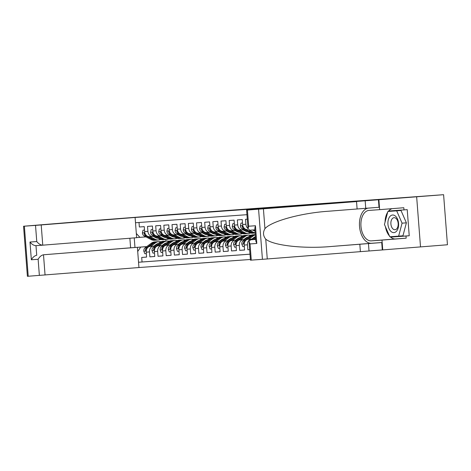 <?xml version="1.0" encoding="UTF-8"?>
<svg xmlns="http://www.w3.org/2000/svg" width="471" height="471" viewBox="0 0 471 471"><rect width="100%" height="100%" fill="white"/><g stroke="black" fill="none" stroke-linecap="round" stroke-linejoin="round"><path stroke-width="0.71" d="M271.49 207.464L301.275 205.162L271.49 207.464M241.723 209.566L265.167 207.77L241.729 209.619M159.592 215.424L443.6 194.688L355.37 201.541L121.824 218.426L159.592 215.424M259.439 208.329L290.095 205.968L259.439 208.329M256.177 208.576L277.79 206.857L256.177 208.576M146.599 257.054L141.7 257.443L146.599 257.089L146.222 252.15L149.49 251.914A5.428 4.327 -94.1 0 1 153.387 246.156L154.894 246.033M154.765 256.459L149.866 256.854L154.765 256.495L154.388 251.561L157.655 251.32A5.428 4.327 -94.1 0 1 161.553 245.568L163.06 245.444M162.931 255.871L158.032 256.259L162.931 255.906L162.554 250.966L165.821 250.731A5.428 4.327 -94.1 0 1 169.719 244.973L171.226 244.855M171.097 255.282L166.198 255.671L171.097 255.317L170.72 250.378L173.987 250.142A5.428 4.327 -94.1 0 1 177.885 244.384L179.392 244.266M179.263 254.693L174.364 255.082L179.263 254.729L178.886 249.789L182.153 249.553A5.428 4.327 -94.1 0 1 186.051 243.795L187.558 243.672M187.429 254.099L182.53 254.493L187.429 254.134L187.052 249.194L190.319 248.959A5.428 4.327 -94.1 0 1 194.217 243.201L195.724 243.083M195.595 253.51L190.696 253.898L195.595 253.545L195.218 248.606L198.485 248.37A5.428 4.327 -94.1 0 1 202.383 242.612L203.896 242.494M203.76 252.921L198.862 253.31L203.76 252.956L203.384 248.017L206.651 247.781A5.428 4.327 -94.1 0 1 210.549 242.023L212.062 241.9M211.926 252.326L207.028 252.721L211.932 252.362L211.55 247.422L214.817 247.187A5.428 4.327 -94.1 0 1 218.715 241.435L220.228 241.311M220.092 251.738L215.194 252.126L220.098 251.773L219.716 246.833L222.983 246.598A5.428 4.327 -94.1 0 1 226.881 240.84L228.394 240.722M228.258 251.149L223.36 251.538L228.264 251.184L227.882 246.245L231.149 246.009A5.428 4.327 -94.1 0 1 235.047 240.251L236.56 240.133M236.424 250.56L231.526 250.949L236.43 250.596L236.048 245.656L239.315 245.42A5.428 4.327 -94.1 0 1 243.213 239.662L244.726 239.539M244.59 249.966L239.692 250.354L244.596 250.001L244.214 245.061L247.481 244.826A5.428 4.327 -94.1 0 1 251.379 239.068L252.892 238.95M249.648 249.624L247.858 249.765L249.648 249.636M247.304 219.186L245.515 219.315L245.897 224.255A5.428 4.327 -94.1 0 0 248.023 228.5M247.34 229.565L247.363 229.565A5.428 4.327 85.9 0 1 247.34 229.565A5.428 4.327 85.9 0 1 242.63 224.496L242.253 219.557L237.349 219.91L237.731 224.85A5.428 4.327 -94.1 0 0 242.441 229.919A5.428 4.327 -94.1 0 0 242.465 229.919L243.966 229.795M242.412 229.919L239.197 230.154A5.428 4.327 85.9 0 1 239.174 230.154A5.428 4.327 85.9 0 1 234.464 225.085L234.087 220.145L229.183 220.499L229.565 225.438A5.428 4.327 -94.1 0 0 234.275 230.507A5.428 4.327 -94.1 0 0 234.299 230.507L235.8 230.39M234.246 230.513L231.031 230.743A5.428 4.327 85.9 0 1 231.008 230.743A5.428 4.327 85.9 0 1 226.298 225.674L225.921 220.734L221.017 221.087L221.399 226.027A5.428 4.327 -94.1 0 0 226.109 231.102A5.428 4.327 -94.1 0 0 226.133 231.096L227.634 230.978M226.08 231.102L222.865 231.332A5.428 4.327 85.9 0 1 222.842 231.338A5.428 4.327 85.9 0 1 218.132 226.263L217.755 221.323L212.851 221.682L213.233 226.622A5.428 4.327 -94.1 0 0 217.943 231.691A5.428 4.327 -94.1 0 1 217.943 231.691L219.468 231.567M217.914 231.691L214.699 231.926A5.428 4.327 85.9 0 0 214.699 231.926A5.428 4.327 85.9 0 1 209.966 226.857L209.589 221.918L204.685 222.271L205.068 227.21A5.428 4.327 -94.1 0 0 209.778 232.28A5.428 4.327 -94.1 0 0 209.801 232.28L211.302 232.162M209.748 232.285L206.534 232.515A5.428 4.327 85.9 0 1 206.51 232.515A5.428 4.327 85.9 0 1 201.8 227.446L201.423 222.506L196.519 222.86L196.902 227.799A5.428 4.327 -94.1 0 0 201.612 232.874A5.428 4.327 -94.1 0 0 201.635 232.868L203.136 232.751M201.582 232.874L198.368 233.104A5.428 4.327 85.9 0 1 198.344 233.11A5.428 4.327 85.9 0 1 193.634 228.035L193.257 223.095L188.353 223.448L188.736 228.388A5.428 4.327 -94.1 0 0 193.446 233.463A5.428 4.327 -94.1 0 0 193.469 233.457L194.97 233.339M193.416 233.463L190.202 233.698A5.428 4.327 85.9 0 1 190.178 233.698A5.428 4.327 85.9 0 1 185.468 228.629L185.091 223.69L180.187 224.043L180.57 228.983A5.428 4.327 -94.1 0 0 185.28 234.052A5.428 4.327 -94.1 0 0 185.303 234.052L186.804 233.928M185.25 234.052L182.036 234.287A5.428 4.327 85.9 0 1 182.012 234.287A5.428 4.327 85.9 0 1 177.302 229.218L176.925 224.278L172.021 224.632L172.404 229.571A5.428 4.327 -94.1 0 0 177.114 234.64A5.428 4.327 -94.1 0 1 177.114 234.64L178.639 234.523M177.084 234.646L173.87 234.876A5.428 4.327 85.9 0 0 173.87 234.876A5.428 4.327 85.9 0 1 169.136 229.807L168.753 224.867L163.855 225.22L164.238 230.16A5.428 4.327 -94.1 0 0 168.948 235.235A5.428 4.327 -94.1 0 0 168.971 235.229L170.473 235.111M168.918 235.235L165.704 235.465A5.428 4.327 85.9 0 1 165.68 235.471A5.428 4.327 85.9 0 1 160.97 230.396L160.587 225.456L155.689 225.815L156.072 230.755A5.428 4.327 -94.1 0 0 160.776 235.824A5.428 4.327 -94.1 0 0 160.805 235.824L162.301 235.7M160.752 235.824L157.538 236.059A5.428 4.327 85.9 0 1 157.514 236.059A5.428 4.327 85.9 0 1 152.804 230.99L152.421 226.051L147.523 226.404L147.906 231.343A5.428 4.327 -94.1 0 0 152.61 236.413A5.428 4.327 -94.1 0 0 152.639 236.413L154.135 236.295M162.148 245.456L163.154 245.379M146.222 252.15A5.428 4.327 85.9 0 1 150.119 246.392L154.93 246.009M162.183 245.432L163.19 245.35M170.314 244.867L171.32 244.79M154.388 251.561A5.428 4.327 85.9 0 1 158.285 245.803L163.101 245.42M170.349 244.843L171.356 244.761M178.48 244.278L179.486 244.196M162.554 250.966A5.428 4.327 85.9 0 1 166.451 245.208L171.267 244.826M178.515 244.249L179.522 244.172M186.646 243.69L187.652 243.607M170.72 250.378A5.428 4.327 85.9 0 1 174.617 244.62L179.433 244.237M186.681 243.66L187.688 243.578M194.811 243.095L195.818 243.018M178.886 249.789A5.428 4.327 85.9 0 1 182.783 244.031L187.599 243.648M194.847 243.071L195.854 242.989M202.977 242.506L203.984 242.424M187.052 249.194A5.428 4.327 85.9 0 1 190.949 243.442L195.765 243.06M203.013 242.477L204.02 242.4M211.143 241.917L212.15 241.835M195.218 248.606A5.428 4.327 85.9 0 1 199.115 242.848L203.931 242.465M211.179 241.888L212.185 241.811M219.309 241.323L220.316 241.246M203.384 248.017A5.428 4.327 85.9 0 1 207.281 242.259L212.097 241.876M219.345 241.299L220.351 241.217M227.475 240.734L228.482 240.657M211.55 247.422A5.428 4.327 85.9 0 1 215.447 241.67L220.263 241.287M227.511 240.71L228.517 240.628M235.641 240.145L236.648 240.063M219.716 246.833A5.428 4.327 85.9 0 1 223.613 241.075L228.429 240.693M235.677 240.116L236.683 240.039M243.807 239.556L244.814 239.474M227.882 246.245A5.428 4.327 85.9 0 1 231.779 240.487L236.595 240.104M243.843 239.527L244.849 239.445M251.973 238.962L252.98 238.885M236.048 245.656A5.428 4.327 85.9 0 1 239.945 239.898L244.761 239.515M252.009 238.938L253.015 238.856M244.214 245.061A5.428 4.327 85.9 0 1 248.111 239.309L252.927 238.927M129.872 238.238L130.608 247.799L137.391 247.31L138.945 267.54L250.407 259.48M141.7 257.443L142.048 261.976L138.539 262.253L250.001 254.205M246.957 214.688L135.501 222.748M139.01 222.495L139.357 226.993L144.256 226.639L144.638 231.579A5.428 4.327 85.9 0 0 149.348 236.648A5.428 4.327 85.9 0 0 149.372 236.648L152.586 236.418M247.858 249.765L247.481 244.826M239.692 250.354L239.315 245.42M231.526 250.949L231.149 246.009M223.36 251.538L222.983 246.598M215.194 252.126L214.817 247.187M207.028 252.721L206.651 247.781M198.862 253.31L198.485 248.37M190.696 253.898L190.319 248.959M182.53 254.493L182.153 249.553M174.364 255.082L173.987 250.142M166.198 255.671L165.821 250.731M158.032 256.259L157.655 251.32M149.866 256.854L149.49 251.914M142.048 261.976L249.995 254.169M155.047 245.921L154.046 246.003M146.793 246.58L137.391 247.328L146.728 246.627M153.982 246.05L154.988 245.968M393.868 236.489L394.027 236.854L409.228 235.753L405.996 236.012L406.161 238.179L381.987 240.104L382.74 249.913L447.45 244.761L443.6 194.688M134.229 237.89L134.971 247.481M165.839 239.468L165.963 241.093M145.969 236.884L136.643 237.602M255.629 238.832A5.428 4.327 85.9 0 0 254.299 239.515M136.325 233.492L139.94 237.36M140.688 247.104L137.709 251.502M269.241 207.617L287.651 206.157L269.241 207.617M255.936 208.559L265.173 207.852L255.936 208.559M391.183 231.62A8.819 5.322 -94.6 0 0 398.189 227.876A8.819 5.322 -94.6 0 0 395.322 216.001A8.819 5.322 -94.6 0 0 388.316 219.745A8.819 5.322 -94.6 0 0 391.183 231.62M393.114 229.053A6.041 3.644 -94.6 0 0 395.01 229.73A6.041 3.644 -94.6 0 0 398.16 225.003A6.041 3.644 -94.6 0 0 395.946 218.361A6.041 3.644 -94.6 0 0 394.05 217.684A6.041 3.644 -94.6 0 0 390.901 222.418A6.041 3.644 -94.6 0 0 393.114 229.053M387.868 211.473L401.004 210.496L406.385 222.83L402.952 235.8L389.817 236.783L384.436 224.449L387.868 211.473L396.688 210.837L402.069 223.172L398.637 236.142M401.004 210.496L396.688 210.837M406.385 222.83L402.069 223.172M255.676 239.403L250.513 239.816L255.676 239.439M356.535 201.576L246.604 210.113L356.535 201.576L357.106 208.983L328.552 211.226C301.234 213.004 271.196 221.252 264.938 228.682C262.812 232.356 263.077 235.847 265.744 239.15C273.062 245.521 304.001 248.982 331.266 246.48L381.722 242.536L382.293 249.948L382.74 249.913M359.82 244.237L360.392 251.649L382.293 249.948M378.443 199.875L379.008 207.281L357.106 208.983M247.428 210.054L248.67 226.227L255.453 225.739L256.813 243.466L250.036 243.954L251.279 260.127L262.429 259.321L258.573 209.248M328.552 211.226L328.258 211.249M265.744 239.15L267.269 258.956L360.392 251.649M378.89 199.839L379.644 209.654L403.818 207.729L403.983 209.895L388.775 210.996L388.669 211.414M409.228 235.753L407.221 209.636L403.983 209.895M416.658 196.837L420.515 246.904M379.644 209.654L368.987 210.425A15.272 9.208 -94.6 0 0 368.946 210.425A15.272 9.208 -94.6 0 0 360.974 226.345A15.272 9.208 -94.6 0 0 371.331 240.869L381.987 240.104M368.092 208.111A17.68 10.662 -94.6 0 0 359.573 227.004A17.68 10.662 -94.6 0 0 371.513 243.272L381.722 242.536M267.269 258.956L262.429 259.321M251.279 260.127L250.46 260.18L249.024 241.558L250.513 239.816M406.161 238.179L395.505 238.95A15.272 9.208 85.4 0 1 390.206 236.754M389.47 235.983A15.272 9.208 85.4 0 1 385.437 226.745M385.072 222.035A15.272 9.208 85.4 0 1 387.657 212.286M388.245 211.444A15.272 9.208 85.4 0 1 392.202 208.653M390.618 236.725L390.789 237.113L405.996 236.012M392.007 210.761L391.901 211.155M394.027 236.854L390.789 237.113M248.67 226.227L248.04 228.729L249.754 230.207L254.941 229.83L249.754 230.207M255.453 225.739L254.817 228.241L255.806 241.07L256.813 243.466M250.036 243.954L249.024 241.558M135.095 217.467L41.207 224.944L42.761 245.173L136.649 237.702L135.095 217.467L121.701 218.438L159.469 215.43L98.309 220.175M138.945 267.54L27.4 276.312L23.55 226.239L98.304 220.128M39.37 275.447L38.127 259.28L31.351 259.768L29.985 242.041L36.762 241.546L35.519 225.379L24.374 226.186L28.225 276.253M137.391 247.31L43.503 254.782L45.057 275.017M23.55 226.239L24.374 226.186M35.519 225.379L41.207 224.944M130.608 247.799L43.503 254.782C41.413 255.205 39.623 256.707 38.127 259.28M31.351 259.768C32.846 257.195 34.636 255.7 36.726 255.27L35.984 245.662C33.859 245.574 31.857 244.367 29.985 242.041M36.762 241.546C38.634 243.872 40.636 245.085 42.761 245.173L35.967 245.668L42.726 245.179M251.879 239.704L255.494 237.007M255.041 239.05L255.618 238.62M255.565 237.996L253.445 239.58M253.516 229.936L255.005 230.719M251.92 239.003L254.016 237.443A8.619 6.877 -94.1 0 1 255.465 236.636M248.8 239.25L253.263 235.918A10.386 8.284 -94.1 0 1 255.323 234.835M244.325 246.539L242.812 246.645L241.788 243.996A3.597 2.867 -94.1 0 1 243.118 240.734L249.183 236.212A10.386 8.284 -94.1 0 1 252.85 234.811L254.405 234.699A10.386 8.284 85.9 0 0 250.731 236.101L244.673 240.622A3.597 2.867 85.9 0 0 243.395 242.859L243.825 243.648L244.372 242.789A3.597 2.867 -94.1 0 1 245.632 240.569M255.052 236.813A8.619 6.877 -94.1 0 1 255.488 236.972M246.875 239.639L251.714 236.03A10.386 8.284 -94.1 0 1 255.306 234.635M254.893 234.682A10.386 8.284 85.9 0 0 254.405 234.699M240.999 223.101L242.512 222.977L240.999 223.101L240.393 225.862A3.597 2.867 85.9 0 0 242.206 228.877L248.888 232.386A10.386 8.284 85.9 0 0 252.633 233.198L254.181 233.08A10.386 8.284 85.9 0 0 254.67 233.027M254.517 230.896A8.619 6.877 85.9 0 0 254.935 230.678M249.383 230.207L252.968 232.091A10.386 8.284 85.9 0 0 255.17 232.833M252.597 230.001L253.48 230.466A8.619 6.877 85.9 0 0 255.029 231.031M244.608 228.618A3.597 2.867 -94.1 0 1 243.136 226.686L242.453 225.921L242.153 226.757A3.597 2.867 85.9 0 0 243.76 228.765L250.437 232.274A10.386 8.284 85.9 0 0 254.181 233.08M255.182 233.01L255.164 233.01A10.386 8.284 -94.1 0 1 251.42 232.203L246.198 229.459M243.754 239.592L245.85 238.032A8.619 6.877 -94.1 0 1 248.17 236.966A8.619 6.877 85.9 0 0 248.123 236.978M253.009 238.191A8.619 6.877 -94.1 0 1 253.433 238.544M240.634 239.845L245.097 236.507A10.386 8.284 -94.1 0 1 248.77 235.106A10.386 8.284 -94.1 0 1 250.837 235.282M254.334 237.219A10.386 8.284 -94.1 0 1 254.711 237.59M236.159 247.128L234.646 247.234L233.622 244.59A3.597 2.867 -94.1 0 1 234.952 241.329L241.017 236.807A10.386 8.284 -94.1 0 1 244.685 235.4L246.239 235.288A10.386 8.284 85.9 0 0 242.565 236.689L236.507 241.217A3.597 2.867 85.9 0 0 235.229 243.448L235.659 244.237L236.207 243.377A3.597 2.867 -94.1 0 1 237.466 241.158M246.886 237.408A8.619 6.877 -94.1 0 1 247.357 237.572M238.709 240.234L243.548 236.619A10.386 8.284 -94.1 0 1 247.216 235.217L248.77 235.106M246.727 235.27A10.386 8.284 85.9 0 0 246.239 235.288M232.833 223.69L234.346 223.572L232.833 223.69L232.227 226.457A3.597 2.867 85.9 0 0 234.04 229.465L240.722 232.974A10.386 8.284 85.9 0 0 244.467 233.787L246.015 233.675A10.386 8.284 85.9 0 0 246.504 233.622M246.351 231.491A8.619 6.877 85.9 0 0 246.769 231.273M239.898 230.101L244.802 232.68A10.386 8.284 85.9 0 0 248.547 233.492A10.386 8.284 85.9 0 0 250.566 233.021M253.751 230.602A10.386 8.284 85.9 0 0 254.046 230.213M243.054 229.872L245.314 231.055A8.619 6.877 85.9 0 0 247.646 231.732A8.619 6.877 85.9 0 1 247.64 231.732M236.442 229.206A3.597 2.867 -94.1 0 1 234.97 227.275L234.287 226.51L233.987 227.346A3.597 2.867 85.9 0 0 235.594 229.353L242.271 232.862A10.386 8.284 85.9 0 0 246.015 233.675M248.547 233.492L246.998 233.604A10.386 8.284 -94.1 0 1 243.254 232.792L238.032 230.048M235.588 240.186L237.684 238.62A8.619 6.877 -94.1 0 1 240.004 237.561M244.843 238.779A8.619 6.877 -94.1 0 1 245.267 239.133M232.468 240.434L236.931 237.101A10.386 8.284 -94.1 0 1 240.604 235.7A10.386 8.284 -94.1 0 1 242.671 235.871M246.168 237.808A10.386 8.284 -94.1 0 1 246.545 238.185M227.993 247.717L226.48 247.828L225.456 245.179A3.597 2.867 -94.1 0 1 226.786 241.917L232.851 237.396A10.386 8.284 -94.1 0 1 236.519 235.995L238.073 235.883A10.386 8.284 85.9 0 0 234.399 237.284L228.341 241.806A3.597 2.867 85.9 0 0 227.063 244.043L227.493 244.826L228.041 243.972A3.597 2.867 -94.1 0 1 229.3 241.753M238.72 237.996A8.619 6.877 -94.1 0 1 239.191 238.167M230.543 240.822L235.382 237.213A10.386 8.284 -94.1 0 1 239.05 235.812L240.604 235.7M238.561 235.865A10.386 8.284 85.9 0 0 238.073 235.883M224.667 224.278L226.18 224.161L224.667 224.278L224.061 227.046A3.597 2.867 85.9 0 0 225.874 230.054L232.556 233.563A10.386 8.284 85.9 0 0 236.301 234.375L237.849 234.264A10.386 8.284 85.9 0 0 238.338 234.211M238.185 232.079A8.619 6.877 85.9 0 0 238.603 231.862M231.732 230.696L236.636 233.269A10.386 8.284 85.9 0 0 240.381 234.081A10.386 8.284 85.9 0 0 242.4 233.61M245.585 231.19A10.386 8.284 85.9 0 0 245.88 230.802M234.888 230.46L237.149 231.65A8.619 6.877 85.9 0 0 239.48 232.321A8.619 6.877 85.9 0 0 239.48 232.321M244.125 230.431A8.619 6.877 85.9 0 0 244.461 230.06M228.276 229.801A3.597 2.867 -94.1 0 1 226.804 227.864L226.121 227.099L225.821 227.935A3.597 2.867 85.9 0 0 227.428 229.942L234.105 233.451A10.386 8.284 85.9 0 0 237.849 234.264M240.381 234.081L238.832 234.193A10.386 8.284 -94.1 0 1 235.088 233.38L229.866 230.637M227.422 240.775L229.518 239.209A8.619 6.877 -94.1 0 1 231.838 238.149M236.678 239.374A8.619 6.877 -94.1 0 1 237.101 239.727M224.302 241.022L228.765 237.69A10.386 8.284 -94.1 0 1 232.439 236.289A10.386 8.284 -94.1 0 1 234.505 236.46M238.002 238.397A10.386 8.284 -94.1 0 1 238.379 238.773M219.827 248.305L218.314 248.417L217.29 245.768A3.597 2.867 -94.1 0 1 218.621 242.506L224.685 237.985A10.386 8.284 -94.1 0 1 228.353 236.583L229.907 236.471A10.386 8.284 85.9 0 0 226.233 237.873L220.175 242.394A3.597 2.867 85.9 0 0 218.897 244.632L219.327 245.42L219.875 244.561A3.597 2.867 -94.1 0 1 221.135 242.341M230.549 238.585A8.619 6.877 -94.1 0 1 231.025 238.756M222.377 241.411L227.216 237.802A10.386 8.284 -94.1 0 1 230.884 236.401L232.439 236.289M230.396 236.454A10.386 8.284 85.9 0 0 229.907 236.471M216.501 224.867L218.014 224.749L216.501 224.867L215.895 227.634A3.597 2.867 85.9 0 0 217.708 230.649L224.39 234.158A10.386 8.284 85.9 0 0 228.135 234.964L229.683 234.852A10.386 8.284 85.9 0 0 230.172 234.799M230.019 232.668A8.619 6.877 85.9 0 0 230.437 232.45M223.566 231.285L228.47 233.857A10.386 8.284 85.9 0 0 232.215 234.67A10.386 8.284 85.9 0 0 234.234 234.205M237.419 231.779A10.386 8.284 85.9 0 0 237.714 231.396M226.722 231.049L228.983 232.238A8.619 6.877 85.9 0 0 231.314 232.915A8.619 6.877 85.9 0 0 231.314 232.91M235.959 231.025A8.619 6.877 85.9 0 0 236.295 230.649M220.11 230.39A3.597 2.867 -94.1 0 1 218.638 228.459L217.955 227.693L217.655 228.529A3.597 2.867 85.9 0 0 219.262 230.537L225.939 234.046A10.386 8.284 85.9 0 0 229.683 234.852M232.215 234.67L230.666 234.782A10.386 8.284 -94.1 0 1 226.922 233.975L221.7 231.232M219.256 241.364L221.352 239.804A8.619 6.877 -94.1 0 1 223.672 238.738A8.619 6.877 85.9 0 0 223.625 238.75M228.512 239.963A8.619 6.877 -94.1 0 1 228.935 240.316M216.136 241.611L220.599 238.279A10.386 8.284 -94.1 0 1 224.273 236.878A10.386 8.284 -94.1 0 1 226.339 237.054M229.836 238.991A10.386 8.284 -94.1 0 1 230.213 239.362M211.662 248.9L210.148 249.006L209.124 246.362A3.597 2.867 -94.1 0 1 210.455 243.101L216.519 238.573A10.386 8.284 -94.1 0 1 220.187 237.172L221.741 237.06A10.386 8.284 85.9 0 0 218.067 238.461L212.009 242.989A3.597 2.867 85.9 0 0 210.731 245.22L211.161 246.009L211.709 245.15A3.597 2.867 -94.1 0 1 212.969 242.93M222.383 239.174A8.619 6.877 -94.1 0 1 222.86 239.345M214.211 242.006L219.05 238.391A10.386 8.284 -94.1 0 1 222.718 236.99L224.273 236.878M222.23 237.043A10.386 8.284 85.9 0 0 221.741 237.06M208.335 225.462L209.848 225.338L208.335 225.462L207.729 228.229A3.597 2.867 85.9 0 0 209.542 231.237L216.224 234.746A10.386 8.284 85.9 0 0 219.969 235.559L221.517 235.447A10.386 8.284 85.9 0 0 222.006 235.394M221.853 233.257A8.619 6.877 85.9 0 0 222.271 233.039M215.4 231.873L220.304 234.452A10.386 8.284 85.9 0 0 224.049 235.264A10.386 8.284 85.9 0 0 226.068 234.793M229.253 232.374A10.386 8.284 85.9 0 0 229.548 231.985M218.556 231.644L220.817 232.827A8.619 6.877 85.9 0 0 223.148 233.504A8.619 6.877 85.9 0 0 223.148 233.504M227.793 231.614A8.619 6.877 85.9 0 0 228.129 231.237M211.944 230.978A3.597 2.867 -94.1 0 1 210.472 229.047L209.789 228.282L209.489 229.118A3.597 2.867 85.9 0 0 211.096 231.126L217.773 234.635A10.386 8.284 85.9 0 0 221.517 235.447M224.049 235.264L222.5 235.376A10.386 8.284 -94.1 0 1 218.756 234.564L213.534 231.82M211.09 241.959L213.186 240.393A8.619 6.877 -94.1 0 1 215.506 239.333M220.346 240.551A8.619 6.877 -94.1 0 1 220.769 240.905M207.97 242.206L212.433 238.874A10.386 8.284 -94.1 0 1 216.107 237.466A10.386 8.284 -94.1 0 1 218.173 237.643M221.67 239.58A10.386 8.284 -94.1 0 1 222.047 239.951M203.496 249.489L201.982 249.601L200.958 246.951A3.597 2.867 -94.1 0 1 202.289 243.69L208.353 239.168A10.386 8.284 -94.1 0 1 212.021 237.767L213.575 237.655A10.386 8.284 85.9 0 0 209.901 239.056L203.843 243.578A3.597 2.867 85.9 0 0 202.565 245.815L202.995 246.598L203.543 245.744A3.597 2.867 -94.1 0 1 204.803 243.525M214.217 239.768A8.619 6.877 -94.1 0 1 214.694 239.933M206.045 242.594L210.884 238.985A10.386 8.284 -94.1 0 1 214.552 237.578L216.107 237.466M214.064 237.637A10.386 8.284 85.9 0 0 213.575 237.655M200.169 226.051L201.682 225.933L200.169 226.051L199.563 228.818A3.597 2.867 85.9 0 0 201.376 231.826L208.058 235.335A10.386 8.284 85.9 0 0 211.803 236.148L213.351 236.036A10.386 8.284 85.9 0 0 213.84 235.983M213.687 233.851A8.619 6.877 85.9 0 0 214.105 233.634M207.234 232.462L212.138 235.041A10.386 8.284 85.9 0 0 215.883 235.853A10.386 8.284 85.9 0 0 217.902 235.382M221.087 232.962A10.386 8.284 85.9 0 0 221.382 232.574M210.39 232.232L212.651 233.422A8.619 6.877 85.9 0 0 214.982 234.093A8.619 6.877 85.9 0 0 214.982 234.093M219.627 232.203A8.619 6.877 85.9 0 0 219.963 231.832M203.778 231.573A3.597 2.867 -94.1 0 1 202.306 229.636L201.623 228.871L201.323 229.707A3.597 2.867 85.9 0 0 202.93 231.714L209.607 235.223A10.386 8.284 85.9 0 0 213.351 236.036M215.883 235.853L214.334 235.965A10.386 8.284 -94.1 0 1 210.59 235.153L205.368 232.409M202.924 242.547L205.02 240.981A8.619 6.877 -94.1 0 1 207.34 239.922M212.18 241.14A8.619 6.877 -94.1 0 1 212.604 241.499M199.798 242.795L204.267 239.462A10.386 8.284 -94.1 0 1 207.941 238.061A10.386 8.284 -94.1 0 1 210.007 238.232M213.504 240.169A10.386 8.284 -94.1 0 1 213.881 240.546M195.33 250.077L193.816 250.189L192.792 247.54A3.597 2.867 -94.1 0 1 194.123 244.278L200.187 239.757A10.386 8.284 -94.1 0 1 203.855 238.355L205.409 238.244A10.386 8.284 85.9 0 0 201.735 239.645L195.677 244.166A3.597 2.867 85.9 0 0 194.399 246.404L194.829 247.187L195.377 246.333A3.597 2.867 -94.1 0 1 196.637 244.113M206.051 240.357A8.619 6.877 -94.1 0 1 206.528 240.528M197.879 243.183L202.718 239.574A10.386 8.284 -94.1 0 1 206.386 238.173L207.941 238.061M205.898 238.226A10.386 8.284 85.9 0 0 205.409 238.244M192.003 226.639L193.516 226.522L192.003 226.639L191.397 229.406A3.597 2.867 85.9 0 0 193.21 232.421L199.892 235.924A10.386 8.284 85.9 0 0 203.637 236.736L205.185 236.625A10.386 8.284 85.9 0 0 205.674 236.572M205.521 234.44A8.619 6.877 85.9 0 0 205.939 234.222M199.068 233.057L203.972 235.63A10.386 8.284 85.9 0 0 207.717 236.442A10.386 8.284 85.9 0 0 209.736 235.971M212.921 233.551A10.386 8.284 85.9 0 0 213.216 233.163M202.224 232.821L204.485 234.01A8.619 6.877 85.9 0 0 206.816 234.682A8.619 6.877 85.9 0 1 206.81 234.682M211.461 232.792A8.619 6.877 85.9 0 0 211.797 232.421M195.612 232.162A3.597 2.867 -94.1 0 1 194.14 230.231L193.457 229.459L193.157 230.301A3.597 2.867 85.9 0 0 194.764 232.303L201.441 235.812A10.386 8.284 85.9 0 0 205.185 236.625M207.717 236.442L206.168 236.554A10.386 8.284 -94.1 0 1 202.424 235.741L197.202 233.004M194.758 243.136L196.854 241.576A8.619 6.877 -94.1 0 1 199.174 240.51M204.014 241.735A8.619 6.877 -94.1 0 1 204.438 242.088M191.632 243.383L196.101 240.051A10.386 8.284 -94.1 0 1 199.775 238.65A10.386 8.284 -94.1 0 1 201.835 238.826M205.338 240.763A10.386 8.284 -94.1 0 1 205.715 241.134M187.164 250.672L185.651 250.778L184.626 248.129A3.597 2.867 -94.1 0 1 185.957 244.867L192.021 240.345A10.386 8.284 -94.1 0 1 195.689 238.944L197.243 238.832A10.386 8.284 85.9 0 0 193.569 240.234L187.511 244.755A3.597 2.867 85.9 0 0 186.233 246.992L186.663 247.781L187.211 246.922A3.597 2.867 -94.1 0 1 188.471 244.702M197.885 240.946A8.619 6.877 -94.1 0 1 198.362 241.117M189.713 243.772L194.552 240.163A10.386 8.284 -94.1 0 1 198.22 238.762L199.775 238.65M197.732 238.815A10.386 8.284 85.9 0 0 197.243 238.832M183.837 227.234L185.35 227.11L183.837 227.234L183.231 229.995A3.597 2.867 85.9 0 0 185.044 233.01L191.726 236.519A10.386 8.284 85.9 0 0 195.471 237.331L197.019 237.219A10.386 8.284 85.9 0 0 197.508 237.16M197.355 235.029A8.619 6.877 85.9 0 0 197.773 234.811M190.902 233.645L195.806 236.224A10.386 8.284 85.9 0 0 199.551 237.031A10.386 8.284 85.9 0 0 201.57 236.566M204.755 234.146A10.386 8.284 85.9 0 0 205.05 233.757M194.058 233.416L196.319 234.599A8.619 6.877 85.9 0 0 198.65 235.276A8.619 6.877 85.9 0 0 198.65 235.276M203.295 233.386A8.619 6.877 85.9 0 0 203.631 233.01M187.446 232.751A3.597 2.867 -94.1 0 1 185.974 230.819L185.291 230.054L184.991 230.89A3.597 2.867 85.9 0 0 186.598 232.898L193.275 236.407A10.386 8.284 85.9 0 0 197.019 237.219M199.551 237.031L198.003 237.143A10.386 8.284 -94.1 0 1 194.258 236.336L189.036 233.592M186.593 243.725L188.688 242.165A8.619 6.877 -94.1 0 1 191.008 241.105M195.848 242.324A8.619 6.877 -94.1 0 1 196.272 242.677M183.466 243.978L187.935 240.64A10.386 8.284 -94.1 0 1 191.609 239.239A10.386 8.284 -94.1 0 1 193.669 239.415M197.172 241.352A10.386 8.284 -94.1 0 1 197.549 241.723M178.998 251.261L177.485 251.367L176.46 248.723A3.597 2.867 -94.1 0 1 177.791 245.462L183.855 240.94A10.386 8.284 -94.1 0 1 187.523 239.533L189.077 239.421A10.386 8.284 85.9 0 0 185.403 240.822L179.345 245.35A3.597 2.867 85.9 0 0 178.067 247.587L178.497 248.37L179.045 247.51A3.597 2.867 -94.1 0 1 180.305 245.291M189.719 241.541A8.619 6.877 -94.1 0 1 190.196 241.705M181.547 244.367L186.386 240.752A10.386 8.284 -94.1 0 1 190.054 239.35L191.609 239.239M189.566 239.403A10.386 8.284 85.9 0 0 189.077 239.421M175.671 227.823L177.184 227.705L175.671 227.823L175.065 230.59A3.597 2.867 85.9 0 0 176.878 233.598L183.56 237.107A10.386 8.284 85.9 0 0 187.305 237.92L188.853 237.808A10.386 8.284 85.9 0 0 189.342 237.755M189.189 235.624A8.619 6.877 85.9 0 0 189.607 235.406M182.736 234.234L187.641 236.813A10.386 8.284 85.9 0 0 191.385 237.625A10.386 8.284 85.9 0 0 193.404 237.154M196.59 234.735A10.386 8.284 85.9 0 0 196.884 234.346M185.892 234.005L188.153 235.188A8.619 6.877 85.9 0 0 190.484 235.865A8.619 6.877 85.9 0 0 190.484 235.865M195.129 233.975A8.619 6.877 85.9 0 0 195.465 233.604M179.28 233.339A3.597 2.867 -94.1 0 1 177.808 231.408L177.125 230.643L176.825 231.479A3.597 2.867 85.9 0 0 178.432 233.486L185.109 236.995A10.386 8.284 85.9 0 0 188.853 237.808M191.385 237.625L189.837 237.737A10.386 8.284 -94.1 0 1 186.092 236.925L180.87 234.181M178.427 244.319L180.523 242.753A8.619 6.877 -94.1 0 1 182.842 241.694M187.682 242.912A8.619 6.877 -94.1 0 1 188.106 243.266M175.3 244.567L179.769 241.234A10.386 8.284 -94.1 0 1 183.443 239.833A10.386 8.284 -94.1 0 1 185.503 240.004M189.006 241.941A10.386 8.284 -94.1 0 1 189.383 242.318M170.832 251.85L169.319 251.961L168.294 249.312A3.597 2.867 -94.1 0 1 169.625 246.05L175.689 241.529A10.386 8.284 -94.1 0 1 179.357 240.128L180.911 240.016A10.386 8.284 85.9 0 0 177.237 241.417L171.179 245.939A3.597 2.867 85.9 0 0 169.901 248.176L170.331 248.959L170.879 248.105A3.597 2.867 -94.1 0 1 172.133 245.886M181.553 242.129A8.619 6.877 -94.1 0 1 182.03 242.3M173.381 244.955L178.221 241.346A10.386 8.284 -94.1 0 1 181.888 239.945L183.443 239.833M181.4 239.998A10.386 8.284 85.9 0 0 180.911 240.016M169.018 228.305L167.505 228.411L166.899 231.179A3.597 2.867 85.9 0 0 168.712 234.187L175.395 237.696A10.386 8.284 85.9 0 0 179.139 238.509L180.687 238.397A10.386 8.284 85.9 0 0 181.176 238.344M181.023 236.212A8.619 6.877 85.9 0 0 181.441 235.995M174.57 234.829L179.475 237.402A10.386 8.284 85.9 0 0 183.219 238.214A10.386 8.284 85.9 0 0 185.238 237.743M188.424 235.323A10.386 8.284 85.9 0 0 188.718 234.935M177.726 234.593L179.987 235.783A8.619 6.877 85.9 0 0 182.318 236.454A8.619 6.877 85.9 0 0 182.318 236.454M186.963 234.564A8.619 6.877 85.9 0 0 187.299 234.193M169.018 228.294L167.505 228.411M171.114 233.934A3.597 2.867 -94.1 0 1 169.642 231.997L168.959 231.232L168.659 232.068A3.597 2.867 85.9 0 0 170.266 234.075L176.943 237.584A10.386 8.284 85.9 0 0 180.687 238.397M183.219 238.214L181.671 238.326A10.386 8.284 -94.1 0 1 177.926 237.514L172.704 234.77M170.261 244.908L172.357 243.342A8.619 6.877 -94.1 0 1 174.676 242.282M179.516 243.507A8.619 6.877 -94.1 0 1 179.94 243.86M167.134 245.155L171.603 241.823A10.386 8.284 -94.1 0 1 175.277 240.422A10.386 8.284 -94.1 0 1 177.337 240.593M180.84 242.53A10.386 8.284 -94.1 0 1 181.217 242.906M162.666 252.438L161.153 252.55L160.128 249.901A3.597 2.867 -94.1 0 1 161.459 246.639L167.523 242.118A10.386 8.284 -94.1 0 1 171.191 240.716L172.745 240.604A10.386 8.284 85.9 0 0 169.071 242.006L163.013 246.527A3.597 2.867 85.9 0 0 161.736 248.765L162.165 249.553L162.713 248.694A3.597 2.867 -94.1 0 1 163.967 246.474M173.387 242.718A8.619 6.877 -94.1 0 1 173.864 242.889M165.215 245.544L170.055 241.935A10.386 8.284 -94.1 0 1 173.722 240.534L175.277 240.422M173.234 240.587A10.386 8.284 85.9 0 0 172.745 240.604M160.852 228.894L159.339 229.006L158.733 231.767A3.597 2.867 85.9 0 0 160.546 234.782L167.229 238.291A10.386 8.284 85.9 0 0 170.973 239.097L172.521 238.985A10.386 8.284 85.9 0 0 173.01 238.932M172.857 236.801A8.619 6.877 85.9 0 0 173.275 236.583M166.404 235.418L171.309 237.99A10.386 8.284 85.9 0 0 175.053 238.803A10.386 8.284 85.9 0 0 177.072 238.338M180.258 235.912A10.386 8.284 85.9 0 0 180.552 235.529M169.56 235.182L171.821 236.371A8.619 6.877 85.9 0 0 174.152 237.048A8.619 6.877 85.9 0 0 174.152 237.043M178.797 235.159A8.619 6.877 85.9 0 0 179.133 234.782M160.852 228.882L159.339 229.006M162.948 234.523A3.597 2.867 -94.1 0 1 161.476 232.592L160.794 231.826L160.493 232.662A3.597 2.867 85.9 0 0 162.101 234.67L168.777 238.179A10.386 8.284 85.9 0 0 172.521 238.985M175.053 238.803L173.505 238.915A10.386 8.284 -94.1 0 1 169.76 238.108L164.538 235.365M162.095 245.497L164.191 243.937A8.619 6.877 -94.1 0 1 166.51 242.871M171.35 244.096A8.619 6.877 -94.1 0 1 171.774 244.449M158.968 245.744L163.437 242.412A10.386 8.284 -94.1 0 1 167.111 241.011A10.386 8.284 -94.1 0 1 169.171 241.187M172.674 243.124A10.386 8.284 -94.1 0 1 173.051 243.495M154.5 253.033L152.987 253.139L151.962 250.495A3.597 2.867 -94.1 0 1 153.293 247.234L159.357 242.706A10.386 8.284 -94.1 0 1 163.025 241.305L164.579 241.193A10.386 8.284 85.9 0 0 160.905 242.594L154.847 247.122A3.597 2.867 85.9 0 0 153.57 249.353L153.999 250.142L154.547 249.283A3.597 2.867 -94.1 0 1 155.801 247.063M165.221 243.307A8.619 6.877 -94.1 0 1 165.698 243.478M157.049 246.139L161.889 242.524A10.386 8.284 -94.1 0 1 165.556 241.123L167.111 241.011M165.068 241.176A10.386 8.284 85.9 0 0 164.579 241.193M152.686 229.483L151.173 229.595L150.567 232.362A3.597 2.867 85.9 0 0 152.38 235.37L159.063 238.879A10.386 8.284 85.9 0 0 162.807 239.692L164.355 239.58A10.386 8.284 85.9 0 0 164.844 239.527M164.691 237.39A8.619 6.877 85.9 0 0 165.109 237.172M158.238 236.006L163.143 238.585A10.386 8.284 85.9 0 0 166.887 239.398A10.386 8.284 85.9 0 0 168.906 238.927M172.092 236.507A10.386 8.284 85.9 0 0 172.386 236.118M161.394 235.777L163.655 236.96A8.619 6.877 85.9 0 0 165.986 237.637A8.619 6.877 85.9 0 1 165.98 237.637M170.632 235.747A8.619 6.877 85.9 0 0 170.967 235.37M152.686 229.471L151.173 229.595M154.782 235.111A3.597 2.867 -94.1 0 1 153.31 233.18L152.628 232.415L152.327 233.251A3.597 2.867 85.9 0 0 153.935 235.259L160.611 238.768A10.386 8.284 85.9 0 0 164.355 239.58M166.887 239.398L165.339 239.509A10.386 8.284 -94.1 0 1 161.594 238.697L156.372 235.953M153.929 246.092L156.025 244.526A8.619 6.877 -94.1 0 1 158.344 243.466M163.184 244.685A8.619 6.877 -94.1 0 1 163.608 245.038M150.802 246.339L155.271 243.007A10.386 8.284 -94.1 0 1 158.945 241.599A10.386 8.284 -94.1 0 1 161.005 241.776M164.509 243.713A10.386 8.284 -94.1 0 1 164.885 244.084M146.334 253.622L144.821 253.734L143.796 251.084A3.597 2.867 -94.1 0 1 145.127 247.823L151.191 243.301A10.386 8.284 -94.1 0 1 154.859 241.9L156.413 241.788A10.386 8.284 85.9 0 0 152.739 243.189L146.681 247.711A3.597 2.867 85.9 0 0 145.404 249.948L145.827 250.731L146.381 249.877A3.597 2.867 -94.1 0 1 147.635 247.658M157.055 243.901A8.619 6.877 -94.1 0 1 157.532 244.066M148.883 246.727L153.723 243.118A10.386 8.284 -94.1 0 1 157.391 241.717L158.945 241.599M156.902 241.77A10.386 8.284 85.9 0 0 156.413 241.788M144.52 230.072L143.007 230.184L142.401 232.951A3.597 2.867 85.9 0 0 144.214 235.959L150.897 239.468A10.386 8.284 85.9 0 0 154.641 240.281L156.189 240.169A10.386 8.284 85.9 0 0 156.678 240.116M156.525 237.985A8.619 6.877 85.9 0 0 156.943 237.767M150.072 236.595L154.977 239.174A10.386 8.284 85.9 0 0 158.721 239.986A10.386 8.284 85.9 0 0 160.741 239.515M163.926 237.096A10.386 8.284 85.9 0 0 164.22 236.707M153.228 236.365L155.489 237.555A8.619 6.877 85.9 0 0 157.82 238.226A8.619 6.877 85.9 0 0 157.82 238.226M162.466 236.336A8.619 6.877 85.9 0 0 162.801 235.965M144.52 230.066L143.007 230.184M146.616 235.706A3.597 2.867 -94.1 0 1 145.145 233.769L144.462 233.004L144.161 233.84A3.597 2.867 85.9 0 0 145.769 235.847L152.445 239.356A10.386 8.284 85.9 0 0 156.189 240.169M158.721 239.986L157.173 240.098A10.386 8.284 -94.1 0 1 153.428 239.286L148.206 236.542M150.119 246.392L153.387 246.156M158.285 245.803L161.553 245.568M166.451 245.208L169.719 244.973M174.617 244.62L177.885 244.384M182.783 244.031L186.051 243.795M190.949 243.442L194.217 243.201M199.115 242.848L202.383 242.612M207.281 242.259L210.549 242.023M215.447 241.67L218.715 241.435M223.613 241.075L226.881 240.84M231.779 240.487L235.047 240.251M239.945 239.898L243.213 239.662M248.111 239.309L251.379 239.068M144.638 231.579L147.906 231.343M152.804 230.99L156.072 230.755M160.97 230.396L164.238 230.16M169.136 229.807L172.404 229.571M177.302 229.218L180.57 228.983M185.468 228.629L188.736 228.388M193.634 228.035L196.902 227.799M201.8 227.446L205.068 227.21M209.966 226.857L213.233 226.622M218.132 226.263L221.399 226.027M226.298 225.674L229.565 225.438M234.464 225.085L237.731 224.85M242.63 224.496L245.897 224.255M368.452 243.548L369.023 250.961M365.737 208.3L365.172 200.887M263.419 208.883L264.938 228.682M331.266 246.48L371.513 243.272M395.505 238.95L371.331 240.869M241.811 244.066L244.225 243.89M251.714 236.03L253.263 235.918M249.183 236.212L250.731 236.101M243.118 240.734L244.673 240.622M244.372 242.783L243.395 242.859M242.812 225.621L240.404 225.797M250.437 232.274L248.888 232.386M252.968 232.091L251.42 232.203M243.76 228.765L242.206 228.877M243.13 226.681L242.153 226.757M233.645 244.655L236.059 244.478M243.548 236.619L245.097 236.507M241.017 236.807L242.565 236.689M234.952 241.329L236.507 241.217M236.207 243.372L235.229 243.448M234.646 226.21L232.238 226.386M242.271 232.862L240.722 232.974M244.802 232.68L243.254 232.792M235.594 229.353L234.04 229.465M234.964 227.269L233.987 227.346M225.479 245.244L227.893 245.073M235.382 237.213L236.931 237.101M232.851 237.396L234.399 237.284M226.786 241.917L228.341 241.806M228.041 243.966L227.063 244.043M226.48 226.804L224.072 226.975M234.105 233.451L232.556 233.563M236.636 233.269L235.088 233.38M227.428 229.942L225.874 230.054M226.798 227.858L225.821 227.935M217.314 245.838L219.727 245.662M227.216 237.802L228.765 237.69M224.685 237.985L226.233 237.873M218.621 242.506L220.175 242.394M219.875 244.555L218.897 244.632M218.314 227.393L215.906 227.564M225.939 234.046L224.39 234.158M228.47 233.857L226.922 233.975M219.262 230.537L217.708 230.649M218.632 228.453L217.655 228.529M209.148 246.427L211.561 246.251M219.05 238.391L220.599 238.279M216.519 238.573L218.067 238.461M210.455 243.101L212.009 242.989M211.709 245.144L210.731 245.22M210.148 227.982L207.74 228.158M217.773 234.635L216.224 234.746M220.304 234.452L218.756 234.564M211.096 231.126L209.542 231.237M210.466 229.041L209.489 229.118M200.982 247.016L203.395 246.845M210.884 238.985L212.433 238.874M208.353 239.168L209.901 239.056M202.289 243.69L203.843 243.578M203.543 245.732L202.565 245.815M201.982 228.57L199.574 228.747M209.607 235.223L208.058 235.335M212.138 235.041L210.59 235.153M202.93 231.714L201.376 231.826M202.3 229.63L201.323 229.707M192.816 247.605L195.23 247.434M202.718 239.574L204.267 239.462M200.187 239.757L201.735 239.645M194.123 244.278L195.677 244.166M195.377 246.327L194.399 246.404M193.816 229.165L191.409 229.336M201.441 235.812L199.892 235.924M203.972 235.63L202.424 235.741M194.764 232.303L193.21 232.421M194.134 230.219L193.157 230.301M184.65 248.199L187.064 248.023M194.552 240.163L196.101 240.051M192.021 240.345L193.569 240.234M185.957 244.867L187.511 244.755M187.211 246.916L186.233 246.992M185.651 229.754L183.243 229.93M193.275 236.407L191.726 236.519M195.806 236.224L194.258 236.336M186.598 232.898L185.044 233.01M185.968 230.814L184.991 230.89M176.484 248.788L178.898 248.611M186.386 240.752L187.935 240.64M183.855 240.94L185.403 240.822M177.791 245.462L179.345 245.35M179.045 247.505L178.067 247.587M177.485 230.343L175.077 230.519M185.109 236.995L183.56 237.107M187.641 236.813L186.092 236.925M178.432 233.486L176.878 233.598M177.803 231.402L176.825 231.479M168.318 249.377L170.732 249.206M178.221 241.346L179.769 241.234M175.689 241.529L177.237 241.417M169.625 246.05L171.179 245.939M170.879 248.099L169.901 248.176M169.319 230.937L166.911 231.108M176.943 237.584L175.395 237.696M179.475 237.402L177.926 237.514M170.266 234.075L168.712 234.187M169.637 231.991L168.659 232.068M160.152 249.971L162.566 249.795M170.055 241.935L171.603 241.823M167.523 242.118L169.071 242.006M161.459 246.639L163.013 246.527M162.713 248.688L161.736 248.765M161.153 231.526L158.745 231.703M168.777 238.179L167.229 238.291M171.309 237.99L169.76 238.108M162.101 234.67L160.546 234.782M161.471 232.586L160.493 232.662M151.986 250.56L154.4 250.384M161.889 242.524L163.437 242.412M159.357 242.706L160.905 242.594M153.293 247.234L154.847 247.122M154.547 249.277L153.57 249.353M152.987 232.115L150.579 232.291M160.611 238.768L159.063 238.879M163.143 238.585L161.594 238.697M153.935 235.259L152.38 235.37M153.305 233.174L152.327 233.251M143.82 251.149L146.234 250.978M153.723 243.118L155.271 243.007M151.191 243.301L152.739 243.189M145.127 247.823L146.681 247.711M146.381 249.865L145.404 249.948M144.821 232.709L142.413 232.88M152.445 239.356L150.897 239.468M154.977 239.174L153.428 239.286M145.769 235.847L144.214 235.959M145.139 233.763L144.161 233.84M239.174 230.154L242.441 229.919M231.008 230.743L234.275 230.507M222.842 231.338L226.109 231.102M214.676 231.926L217.943 231.691M206.51 232.515L209.778 232.28M198.344 233.11L201.612 232.874M190.178 233.698L193.446 233.463M182.012 234.287L185.28 234.052M173.846 234.876L177.114 234.64M165.68 235.471L168.948 235.235M157.514 236.059L160.776 235.824M149.348 236.648L152.61 236.413M246.604 210.113L248.04 228.729"/></g></svg>
